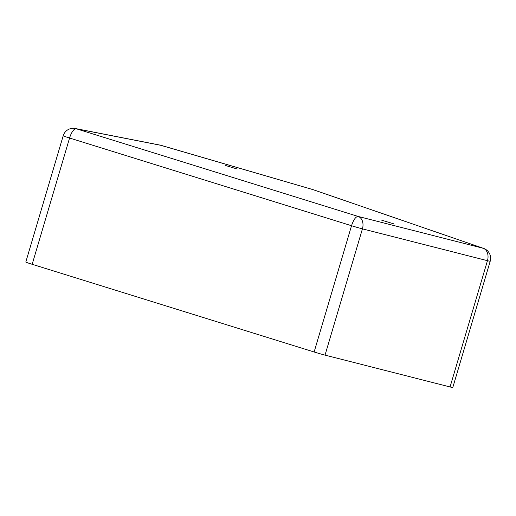 <?xml version="1.0" encoding="UTF-8"?>
<svg xmlns="http://www.w3.org/2000/svg" width="516" height="516" viewBox="0 0 516 516"><rect width="100%" height="100%" fill="white"/><g stroke="black" fill="none" stroke-linecap="round" stroke-linejoin="round"><path stroke-width="0.77" d="M63.204 135.779A10.436 0.374 16.5 0 0 69.57 138.03A10.436 3.689 -72.7 0 1 76.168 128.742A10.436 9.759 101.1 0 0 75.213 128.497L75.213 128.497A10.436 10.436 0 0 0 63.204 135.779L25.8 262.044A10.436 0.374 16.5 0 0 32.173 264.295L314.128 351.989A10.436 0.374 16.5 0 0 325.028 355.118L450.055 386.955A10.436 0.374 16.5 0 0 452.796 387.503L490.2 261.238A10.436 10.436 0 0 0 483.595 248.402L313.154 189.682A10.436 10.436 0 0 0 312.67 189.527A10.436 1.258 106.2 0 1 312.715 189.546A10.436 8.069 -71 0 1 313.154 189.682M450.055 386.955L487.459 260.69A10.436 7.643 -75.7 0 0 483.157 248.273L358.13 216.436C355.743 216.597 353.544 219.693 351.531 225.724L314.128 351.989M160.199 145.138L312.715 189.546L483.589 248.409M393.824 223.867L381.743 220.203L393.824 223.867M237.186 169.022L225.105 165.359L237.186 169.022M161.108 145.357A10.436 1.258 106.2 0 1 161.153 145.364A10.436 1.258 106.2 0 1 161.192 145.383L76.168 128.742L358.13 216.436A10.436 7.643 -75.7 0 1 362.432 228.859L487.459 260.69A10.436 0.374 16.5 0 0 490.2 261.238M32.173 264.295L69.57 138.03L351.531 225.724A10.436 0.374 -163.5 0 0 362.432 228.859L325.028 355.118M312.625 189.52A10.436 1.258 106.2 0 1 312.67 189.527L161.153 145.364A10.436 10.436 0 0 0 160.237 145.144L75.213 128.497"/></g></svg>
